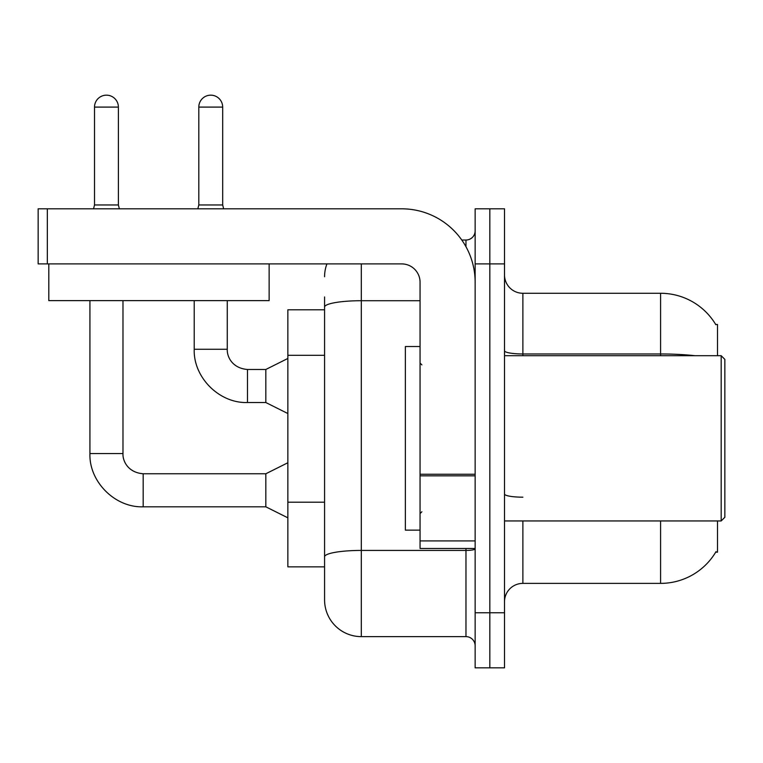 <?xml version="1.0" encoding="UTF-8"?>
<svg xmlns="http://www.w3.org/2000/svg" width="763" height="763" viewBox="0 0 763 763"><rect width="100%" height="100%" fill="white"/><g stroke="black" fill="none" stroke-linecap="round" stroke-linejoin="round"><path stroke-width="1.14" d="M717.506 520.948L717.506 552.164L715.704 552.164L716.028 551.62A64.264 64.264 0 0 1 660.586 583.38L522.884 583.38A18.36 18.36 0 0 0 504.515 601.74M717.506 355.701L717.506 324.485L715.704 324.485A64.264 64.264 0 0 0 660.586 293.278L522.884 293.278A18.36 18.36 0 0 1 504.515 274.918A18.36 18.36 0 0 0 522.884 293.278L522.884 355.701M324.58 309.797L287.861 309.797L287.861 566.852L324.58 566.852L324.58 599.899L324.58 309.797M489.827 612.756L489.827 667.835L504.515 667.835L504.515 612.756L489.827 612.756L489.827 667.835L475.139 667.835L475.139 612.756L489.827 612.756L489.827 263.903L489.827 612.756M475.139 612.756L475.139 208.814L489.827 208.814L489.827 263.903L489.827 208.814L504.515 208.814L504.515 612.756M695.017 355.701A64.264 11.159 180 0 0 660.586 353.965L660.586 293.278A64.264 64.264 0 0 1 715.837 324.714A64.264 64.264 0 0 0 660.586 293.278A64.264 64.264 0 0 1 715.704 324.485M361.3 263.903L361.3 636.628L465.964 636.628L465.964 548.492M461.787 240.03L465.964 240.03A9.185 9.185 0 0 0 475.139 230.846M324.58 342.463L324.58 296.95M324.58 563.18L324.58 515.063M475.139 645.803A9.185 9.185 0 0 0 465.964 636.628M324.58 276.75A36.719 36.719 0 0 1 326.907 263.903M361.3 636.628A36.719 36.719 0 0 1 324.58 599.899M118.389 204.961L94.517 204.961L94.517 107.097A11.931 11.931 0 0 1 106.448 95.165A11.931 11.931 0 0 1 118.389 107.097L118.389 204.961L119.352 208.814M287.861 517.829L265.829 506.813L265.829 473.766L287.861 462.75M89.929 300.622L89.929 453.565L122.977 453.565L122.977 300.622M222.682 204.961L198.809 204.961L198.809 107.097A11.931 11.931 0 0 1 210.741 95.165A11.931 11.931 0 0 1 222.682 107.097L222.682 204.961L223.645 208.814M287.861 413.536L265.829 402.521L265.829 369.473L287.861 358.457M194.222 300.622L194.222 349.273L227.269 349.273L227.269 300.622M475.139 548.492L420.06 548.492L420.06 474.243L475.139 474.243L475.139 282.262A73.448 73.448 0 0 0 401.7 208.814L47.335 208.814L47.335 263.903L401.7 263.903A18.36 18.36 0 0 1 420.06 282.262L420.06 474.243M47.335 263.903L38.15 263.903L38.15 208.814L47.335 208.814M420.06 346.526L405.372 346.526L405.372 530.132L420.06 530.132M721.178 520.948L724.85 517.276L724.85 359.373L721.178 355.701L721.178 520.948L504.515 520.948M269.129 263.903L269.129 300.622L48.803 300.622L48.803 263.903M324.58 355.32L287.861 355.32M324.58 502.207L287.861 502.207M522.884 520.948L522.884 583.38M660.586 583.38L660.586 520.948M660.586 355.701L660.586 353.965L522.884 353.965A18.36 3.186 0 0 1 504.515 350.78M504.515 263.903L475.139 263.903M522.884 497.18A18.36 3.186 -0 0 1 504.515 493.995M475.139 548.835A9.185 1.593 0 0 1 465.964 550.428L361.3 550.428A36.719 6.381 180 0 0 324.58 556.809M324.58 307.098A36.719 6.381 180 0 1 361.3 300.717L420.06 300.717M465.964 246.707L465.964 240.03M265.829 506.813L143.177 506.813C115.07 507.815 88.928 481.672 89.929 453.565C88.928 481.672 115.07 507.815 143.177 506.813C115.07 507.815 88.928 481.672 89.929 453.565C88.928 481.672 115.07 507.815 143.177 506.813L143.177 473.766C127.888 472.555 122.576 460.909 122.977 453.565C122.576 460.909 127.888 472.555 143.177 473.766C127.888 472.555 122.576 460.909 122.977 453.565C122.576 460.909 127.888 472.555 143.177 473.766C127.888 472.555 122.576 460.909 122.977 453.565M94.517 107.097L118.389 107.097M265.829 402.521L247.47 402.521C219.353 403.522 193.211 377.389 194.222 349.273C193.211 377.389 219.353 403.522 247.47 402.521C219.353 403.522 193.211 377.389 194.222 349.273C193.211 377.389 219.353 403.522 247.47 402.521L247.47 369.473C232.181 368.262 226.869 356.617 227.269 349.273C226.869 356.617 232.181 368.262 247.47 369.473C232.181 368.262 226.869 356.617 227.269 349.273C226.869 356.617 232.181 368.262 247.47 369.473L265.829 369.473M198.809 107.097L222.682 107.097M475.139 475.835L420.06 475.835M420.06 540.91L475.139 540.91M265.829 473.766L143.177 473.766M89.929 453.565C88.928 481.672 115.07 507.815 143.177 506.813M94.517 204.961L93.553 208.814M198.809 204.961L197.846 208.814M421.891 364.886L420.06 363.045M504.515 355.701L721.178 355.701M421.891 511.773L420.06 513.604"/></g></svg>
